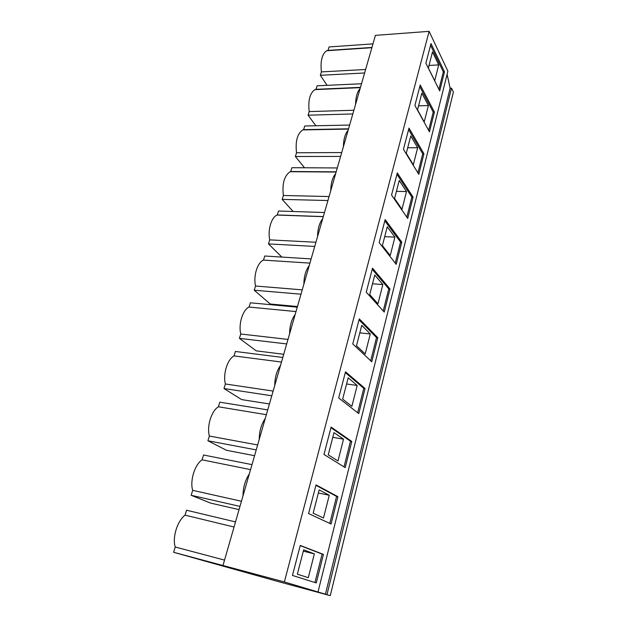 <?xml version="1.0" encoding="UTF-8"?>
<svg xmlns="http://www.w3.org/2000/svg" width="627" height="627" viewBox="0 0 627 627"><rect width="100%" height="100%" fill="white"/><g stroke="black" fill="none" stroke-linecap="round" stroke-linejoin="round"><path stroke-width="0.94" d="M280.238 582.13L173.616 552.293L284.368 581.95L330.264 595.65L280.238 582.13M224.537 560.099L175.239 547.01L173.616 552.293M365.612 69.487L321.392 71.901L320.342 75.303L327.082 85.335M364.608 72.975L320.342 75.303M175.239 547.01C172.143 537.543 177.378 520.786 185.043 515.151L186.548 510.237L235.517 521.915M234.051 527.017L185.043 515.151M358.769 413.593L365.063 388.505L345.508 371.795L338.682 397.973L358.769 413.593M371.764 361.795L377.799 337.734L359.287 318.877L352.758 343.941L371.764 361.795M384.233 312.089L390.025 288.984L372.501 268.176L366.239 292.198L384.233 312.089M396.209 264.351L401.774 242.155L385.158 219.56L379.163 242.594L396.209 264.351M407.715 218.47L413.075 197.121L397.314 172.903L391.554 195.021L407.715 218.47M418.789 174.337L423.946 153.787L408.992 128.088L403.459 149.336L418.789 174.337M429.448 131.858L434.417 112.068L420.215 85.006L414.894 105.43L429.448 131.858M345.211 467.617L351.778 441.447L331.103 427.081L323.971 454.45L345.211 467.617M331.064 524.015L337.922 496.694L316.039 484.906L308.578 513.552L331.064 524.015M316.274 582.953L323.438 554.393L300.27 545.435L292.456 575.445L316.274 582.953M439.715 90.931L444.504 71.862L431.008 43.561L425.89 63.217L439.715 90.931M223.008 565.421L375.424 35.363L429.111 31.35L447.882 71.196L318.014 591.904M429.111 31.35L284.368 581.95M447.09 74.354L450.115 88.195L325.405 594.255M450.115 88.195L451.487 88.141L326.965 594.678M451.487 88.141L453.384 92.114L330.264 595.65M321.392 71.901C320.264 61.023 322.035 53.969 326.691 50.74L327.999 50.419L329.065 46.947L372.979 43.882M371.952 47.44L327.999 50.419M438.931 89.363L443.32 71.917L430.561 45.269M443.32 71.917L444.504 71.862M428.351 67.998L434.699 80.726L438.72 64.91L432.497 51.963L428.351 67.998M314.942 582.53L322.098 554.064L300.223 545.615M322.098 554.064L323.438 554.393M297.355 574.175L308.288 577.686L314.346 553.876L303.656 549.816L297.355 574.175M429.009 65.443L438.72 64.91M303.311 551.149L314.346 553.876M243.002 495.879C243.057 487.532 245.165 480.204 249.327 473.902M239.052 509.633L210.664 503.105L191.149 495.283L192.677 490.338C189.754 480.713 194.762 464.67 202.059 459.818L203.54 455.006L251.991 464.631M202.059 459.818L250.557 469.623M191.149 495.283L239.976 506.397M192.677 490.338L241.458 501.263M329.802 523.427L336.589 496.419L315.937 485.306M336.589 496.419L337.922 496.694M329.261 495.252L319.167 489.891L313.147 513.152L323.469 518.02L329.261 495.252L318.367 492.987M259.217 439.503C259.288 431.274 261.302 424.26 265.268 418.46M254.554 455.704L226.465 450.296L207.913 440.781L209.379 436.039C206.62 426.282 211.417 410.912 218.376 406.79L219.795 402.173L267.729 409.901M218.376 406.79L266.35 414.682M207.913 440.781L256.224 449.896M209.379 436.039L257.642 444.982M274.736 385.527C274.822 377.407 276.758 370.682 280.535 365.369M269.43 403.968L241.638 399.595L223.988 388.528L225.391 383.975C222.797 374.1 227.397 359.365 234.028 355.909L235.391 351.473L282.801 357.468M234.028 355.909L281.484 362.045M223.988 388.528L271.789 395.786M225.391 383.975L273.137 391.076M289.611 333.799C289.713 325.789 291.571 319.339 295.168 314.464M283.717 354.279L256.216 350.861L239.42 338.376L240.76 334.011C238.307 324.026 242.727 309.887 249.052 307.05L250.361 302.794L297.269 307.175M249.052 307.05L295.999 311.572M239.42 338.376L286.696 343.933M240.76 334.011L287.997 339.419M303.876 284.18C304.001 276.28 305.772 270.088 309.213 265.621M297.449 306.532L270.237 304.001L254.233 290.215L255.526 286.014C253.206 275.951 257.446 262.368 263.497 260.103L264.751 256.012L311.149 258.904M263.497 260.103L309.934 263.121M254.233 290.215L300.999 294.188M255.526 286.014L302.245 289.854M317.575 236.544C317.709 228.745 319.417 222.804 322.701 218.721M281.876 257.078L268.474 243.911L269.72 239.875C267.564 229.89 271.475 217.02 277.158 215.045L278.592 211.017L324.48 212.529M277.385 214.951L323.313 216.589M268.474 243.911L314.73 246.427M269.72 239.875L315.93 242.265M330.735 190.773C330.876 183.084 332.522 177.378 335.664 173.64M293.138 211.495L282.174 199.378L283.373 195.491C282.017 183.601 284.29 175.678 290.176 171.704L290.748 171.5L291.916 167.707L337.302 167.95M290.748 171.5L336.182 171.845M282.174 199.378L327.929 200.538M283.373 195.491L329.081 196.541M343.392 146.765C343.541 139.178 345.124 133.684 348.134 130.283M304.526 167.777L295.364 156.499L296.516 152.761C295.246 141.232 297.323 133.622 302.763 129.922L303.625 129.648L304.746 125.996L349.639 125.055M303.625 129.648L348.557 128.809M295.364 156.499L340.618 156.413M296.516 152.761L341.723 152.565M355.564 104.419C355.728 96.934 357.249 91.644 360.133 88.548M315.851 125.761L308.069 115.196L309.182 111.59C307.982 100.398 309.895 93.078 314.926 89.63L316.032 89.316L317.113 85.797L361.513 83.752M316.032 89.316L360.47 87.365M308.069 115.196L352.829 113.949M309.182 111.59L353.894 110.25M344.019 466.872L350.469 441.22L330.946 427.692M350.469 441.22L351.778 441.447M343.525 439.159L333.987 432.614L328.234 454.857L337.984 460.955L343.525 439.159L332.772 437.317M428.625 130.361L433.218 112.1L419.792 86.612M433.218 112.1L434.417 112.068M428.382 105.54L421.838 93.164L417.527 109.819L424.205 121.959L428.382 105.54L418.554 105.853M417.927 172.927L422.731 153.795L408.6 129.593M422.731 153.795L423.946 153.787M417.653 147.729L410.756 135.973L406.272 153.286L413.318 164.783L417.653 147.729L407.699 147.792M406.805 217.146L411.845 197.097L396.954 174.29M411.845 197.097L413.075 197.121M406.508 191.556L399.234 180.482L394.571 198.5L401.993 209.285L406.508 191.556L396.421 191.368M395.245 263.128L400.535 242.093L384.837 220.822M400.535 242.093L401.774 242.155M394.908 237.139L387.251 226.809L382.392 245.572L390.221 255.581L394.908 237.139L384.696 236.661M383.215 310.968L388.771 288.89L372.203 269.296M388.771 288.89L390.025 288.984M382.846 284.564L374.766 275.057L369.703 294.604L377.963 303.774L382.846 284.564L372.501 283.788M370.69 360.784L376.521 337.592L359.036 319.841M376.521 337.592L377.799 337.734M370.283 333.964L361.748 325.35L356.473 345.743L365.196 353.973L370.283 333.964L359.804 332.859M357.641 412.715L363.77 388.332L345.297 372.587M363.77 388.332L365.063 388.505M357.186 385.448L348.165 377.822L342.663 399.109L351.88 406.32L357.186 385.448L346.574 383.983M371.882 47.683L326.691 50.74M277.158 215.045L323.289 216.683M290.176 171.704L336.119 172.057M302.763 129.922L348.479 129.076M314.926 89.63L360.392 87.639"/></g></svg>
